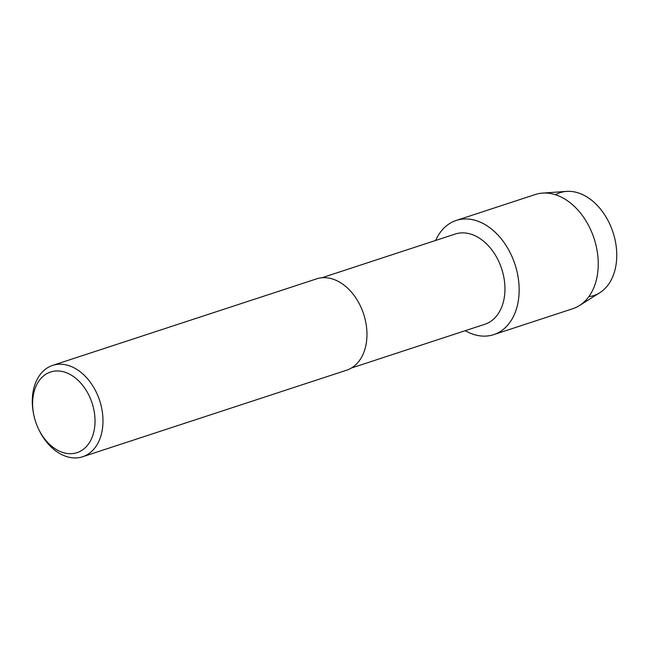 <?xml version="1.0" encoding="UTF-8"?>
<svg xmlns="http://www.w3.org/2000/svg" width="649" height="649" viewBox="0 0 649 649"><rect width="100%" height="100%" fill="white"/><g stroke="black" fill="none" stroke-linecap="round" stroke-linejoin="round"><path stroke-width="0.97" d="M555.39 194.724A54.135 37.942 71.8 0 1 615.122 240.106A54.135 37.942 71.8 0 1 588.813 296.666M321.823 277.772L455.241 234.029A47.482 33.286 71.8 0 1 503.519 275.647A47.482 33.286 71.8 0 1 484.827 324.273L351.409 368.015M435.641 240.454A60.097 42.12 71.8 0 1 479.076 221.642A60.097 42.12 71.8 0 1 517.342 273.099A60.097 42.12 71.8 0 1 465.228 330.698A60.097 42.12 71.8 0 0 493.686 334.641A60.097 42.12 71.8 0 0 517.342 273.099A60.097 42.12 71.8 0 0 456.247 220.433A60.097 42.12 71.8 0 0 435.641 240.454M33.594 413.965L33.399 412.926A48.075 33.699 71.8 0 1 52.666 365.387L316.631 278.851A48.075 33.699 71.8 0 1 365.509 320.987A48.075 33.699 71.8 0 1 346.59 370.214L82.618 456.758A48.075 33.699 71.8 0 1 38.948 429.849L38.494 428.9A42.436 29.749 71.8 0 1 33.894 415.457A42.436 29.749 71.8 0 1 33.594 413.965A42.436 29.749 71.8 0 1 55.522 371.017A42.436 29.749 71.8 0 1 93.748 409.195A42.436 29.749 71.8 0 1 77.547 452.475A42.436 29.749 71.8 0 1 38.494 428.9M52.666 365.387A48.075 33.699 71.8 0 1 101.536 407.523A48.075 33.699 71.8 0 1 82.618 456.758M456.247 220.433L535.336 194.505A60.097 42.12 71.8 0 1 542.556 193.094L566.593 191.39A54.135 37.942 71.8 0 1 615.122 240.106A54.135 37.942 71.8 0 1 599.814 292.715L579.435 305.574A60.097 42.12 71.8 0 1 572.775 308.713L493.686 334.641M542.556 193.094A60.097 42.12 71.8 0 1 596.431 247.172A60.097 42.12 71.8 0 1 579.435 305.574"/></g></svg>

